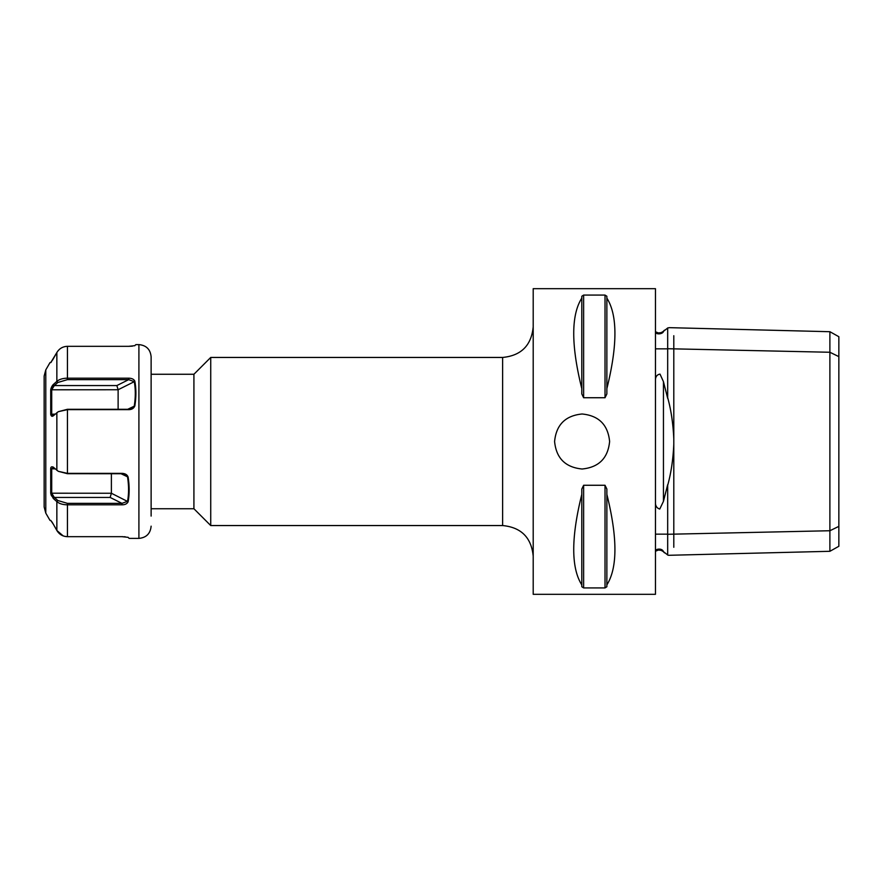 <?xml version="1.0" encoding="UTF-8"?>
<svg xmlns="http://www.w3.org/2000/svg" width="883" height="883" viewBox="0 0 883 883"><rect width="100%" height="100%" fill="white"/><g stroke="black" fill="none" stroke-linecap="round" stroke-linejoin="round"><path stroke-width="1.32" d="M151.125 374.26L193.918 374.26L193.918 508.74L151.125 508.74L151.125 516.08L151.125 356.831L151.125 508.74M53.576 467.427L51.711 468.906L51.711 493.255L54.349 497.438A5385.384 2692.697 0 0 0 57.848 500.529L67.439 503.354L121.964 503.354L127.538 501.323C128.907 493.895 128.907 485.782 127.538 476.975L125.75 474.855L122.406 473.741L67.439 473.707L58.256 471.301L67.439 473.354L121.964 473.354C125.22 473.487 127.273 474.734 128.123 477.096C129.503 486.014 129.503 494.226 128.123 501.743C127.064 503.807 125.011 504.833 121.964 504.822L67.439 504.822C62.803 504.734 59.271 503.674 56.854 501.621L53.366 498.542L50.85 493.961M53.002 466.964L53.366 467.239C51.644 466.412 50.761 466.886 50.717 468.685L50.717 493.211L111.39 493.255L110.132 497.438L54.349 497.438L53.366 498.542M58.256 411.699L53.366 415.761C52.053 416.787 51.181 416.301 50.717 414.315L50.717 389.789L53.366 384.458L56.854 381.379C59.271 379.326 62.803 378.266 67.439 378.178L128.686 378.178C131.942 378.266 133.995 379.293 134.845 381.257C136.236 388.774 136.236 396.986 134.845 405.904C133.786 408.387 131.733 409.635 128.686 409.646L67.439 409.646L58.256 411.699L67.439 409.293L128.686 409.293L131.953 408.432L134.26 406.025C135.64 397.218 135.64 389.105 134.26 381.677L118.123 389.745L116.854 385.562L128.686 379.646L67.439 379.646L57.848 382.471A5385.384 2692.697 180 0 0 54.349 385.562L51.711 389.745L51.711 414.094L52.285 415.286L53.576 415.573M134.58 380.573L134.26 381.677L128.686 379.646L128.686 378.178M44.15 481.82L44.15 376.003L45.784 369.889L45.784 513.111L44.15 506.997L44.15 441.5L44.15 506.997M44.15 401.18L44.15 441.5M63.146 535.882L56.854 530.462L53.366 524.281L56.854 530.462C59.271 534.436 62.803 536.5 67.439 536.676L121.964 536.676L128.123 537.339C129.503 538.74 129.503 538.74 128.123 537.339L128.112 537.328M125.254 536.809L124.227 536.732M123.035 536.687L121.964 536.676M134.845 345.661C136.236 344.26 136.236 344.26 134.845 345.661L128.686 346.324L132.428 346.147M128.686 346.324L67.439 346.324C62.803 346.489 59.271 348.564 56.854 352.538L50.75 362.604M51.082 494.767L51.534 495.893M53.267 524.105L52.66 523.078M52.538 522.868L51.744 521.643M50.75 520.396L53.366 524.281M53.366 467.239L58.267 471.301M51.104 362.24L51.667 361.478M52.527 360.143L56.854 352.538C59.271 348.564 62.803 346.5 67.439 346.324L67.439 379.646M53.256 384.558L52.682 385.198M52.527 385.396L51.678 386.809M51.6 386.975L51.258 387.747M51.037 388.377L50.85 389.039M67.439 503.354L67.439 536.676L64.47 536.301M134.713 345.739L135.883 344.613L138.907 344.613C146.324 345.33 150.408 349.403 151.125 356.831M50.717 389.789L118.123 389.745L118.123 409.293M55.243 414.094L50.717 414.315M53.366 384.458L54.349 385.562L116.854 385.562M56.854 352.538L56.854 381.379L57.848 382.471M127.715 409.293L134.845 405.904M138.907 344.613L138.907 538.387L129.161 538.387L127.991 537.261M128.123 501.743L111.39 493.255L111.39 473.707M50.717 468.685L55.243 468.906M57.848 500.529L56.854 501.621L56.854 530.462M110.132 497.438L121.964 503.354L121.964 504.822M128.123 477.096L120.993 473.707M609.612 441.5C607.979 458.211 598.806 467.372 582.096 469.005C565.396 467.372 556.224 458.211 554.59 441.5C556.224 424.789 565.396 415.628 582.096 413.995C598.806 415.628 607.979 424.789 609.612 441.5M655.462 503.674C655.804 506.533 657.239 508.321 659.767 509.038L663.453 501.312L667.68 484.668L667.68 555.054L668.685 555.297L829.888 551.301L829.888 530.738L667.68 534.281M655.462 332.107C656.323 335.032 663.199 333.962 663.453 331.335L667.68 328.046M655.462 348.851L667.68 348.851M655.462 534.149L667.68 534.149M669.446 327.67L667.68 327.946L667.68 398.332L663.453 381.688L660.02 374.116C657.305 374.547 655.782 376.29 655.462 379.326M667.68 554.954L663.453 551.665C662.162 547.979 655.782 548.773 655.462 550.893M667.68 397.648C671.08 409.9 673.111 423.641 673.795 438.851L673.795 444.149C673.133 459.292 671.091 473.023 667.68 485.352M673.795 438.851L673.795 348.851L829.888 352.262L829.888 530.738L838.85 526.378L838.85 356.622L829.888 352.262L829.888 331.699L838.85 336.71L838.85 356.622M829.888 551.301L838.85 546.29L838.85 526.378M673.795 335.717L673.795 348.851L667.68 348.719M655.462 288.675L655.462 594.325L533.2 594.325L533.2 288.675L655.462 288.675M606.864 388.641L606.864 393.95L605.021 397.736L583.63 397.736L581.798 393.95L581.798 296.258L583.63 295.077L605.021 295.077L606.864 296.258L606.864 298.101C617.603 315.121 617.603 345.297 606.864 388.641L606.864 298.101M581.798 388.641C571.047 345.297 571.047 315.121 581.798 298.101M606.864 296.258L605.021 295.077L605.021 397.736L606.864 393.95M606.864 584.899L606.864 586.742L605.021 587.923L583.63 587.923L581.798 586.742L581.798 489.05L583.63 485.264L605.021 485.264L606.864 489.05L606.864 494.359C617.603 537.703 617.603 567.879 606.864 584.899L606.864 494.359M581.798 584.899C571.047 567.879 571.047 537.703 581.798 494.359M193.918 374.26L210.728 357.449L210.728 525.551L193.918 508.74M210.728 357.449L502.626 357.449L502.626 525.551L210.728 525.551M67.439 409.293L67.439 473.707M56.854 470.341L56.854 412.659M673.795 547.283L673.795 444.149M663.453 331.335L661.102 332.659L658.365 332.946L655.462 331.765M663.453 501.312L663.453 381.688M655.462 551.235L658.365 550.054L661.102 550.341L663.453 551.665M583.63 397.736L583.63 295.077M583.63 587.923L583.63 485.264M605.021 587.923L605.021 485.264M138.907 538.387C146.324 537.67 150.408 533.597 151.125 526.169M45.784 513.111L50 520.396L50.982 520.661M45.784 369.889L50 362.604L50.982 362.339M669.303 327.659L829.888 331.71M663.453 331.202L664.48 330.165M663.453 551.798L664.48 552.835M502.626 525.551C521.191 527.361 531.378 537.559 533.2 556.124M502.626 357.449C521.191 355.639 531.378 345.452 533.2 326.876"/></g></svg>

